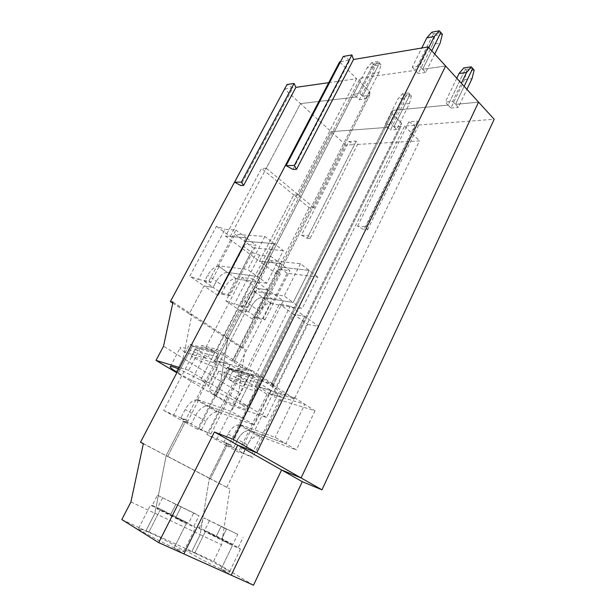 <?xml version="1.0" encoding="UTF-8"?>
<svg xmlns="http://www.w3.org/2000/svg" width="616" height="616" viewBox="0 0 616 616"><rect width="100%" height="100%" fill="white"/><g stroke="black" fill="none" stroke-linecap="round" stroke-linejoin="round"><path stroke-width="0.46" stroke-dasharray="3.08 2.31" d="M193.786 526.249L198.991 515.754L157.442 495.226L151.998 505.882L170.563 514.73L160.56 509.085L148.803 532.239L138.615 528.305C134.473 527.635 158.481 540.933 174.12 547.894L186.24 523.585L175.699 517.633L181.035 507.007L175.699 517.633L193.786 526.249L195.534 527.658L186.24 523.585L175.699 517.633L157.049 508.747L186.24 523.585L174.12 547.894L183.691 551.566C187.564 552.052 164.141 539.131 148.803 532.239L146.084 530.568L154.893 513.259L166.181 455.532L167.606 456.448L143.335 443.743M162.524 497.99L157.049 508.747M157.442 495.226L175.868 504.211L170.563 514.73L175.868 504.211L193.747 512.928L188.573 523.315L170.563 514.73L160.56 509.085L150.674 504.735L151.998 505.882M340.509 61.7L349.857 60.122L292.97 169.423M349.857 60.122L343.266 56.433M378.085 61.569L371.887 62.57L373.35 64.056L356.487 96.974L373.35 64.056L374.805 65.542L372.796 73.404L378.986 72.496L381.004 64.572L379.548 63.071L362.624 96.242L379.548 63.071L373.35 64.056L379.548 63.071L378.085 61.569L373.381 66.79L367.198 67.752L353.623 94.186L359.752 93.439L362.624 96.242L369.623 95.411L369.931 91.83L359.937 81.943L360.183 78.186L415.238 70.332L433.371 33.895L415.238 70.332L360.183 78.186L215.03 360.514L230.122 364.695L217.933 356.995L205.467 353.63L173.666 415.022L163.702 410.364L195.511 349.387L205.467 353.63M371.887 62.57L367.198 67.752M373.381 66.79L359.752 93.439M353.623 94.186L356.487 96.974L300.477 103.627L284.476 88.989M428.798 47.547L419.604 66.051L412.22 67.136L421.767 48.01M440.84 32.525L433.371 33.895L440.84 32.525M431.839 32.178L434.904 35.597L432.709 44.352L440.163 43.082M434.734 54.062L425.633 72.488L422.63 69.285L445.622 66.004L422.63 69.285L431.778 50.82L422.63 69.285L419.604 66.051M412.22 67.136L418.241 73.512L432.709 44.352M284.615 88.966L292.908 87.788L240.71 185.493M292.908 87.788L287.002 84.515M198.329 279.495L208.94 281.096L235.913 230.045L225.002 229.337L198.329 279.495L189.751 276.176L216.439 226.295L225.002 229.337M216.439 226.295L230.176 236.505L246.107 237.722L235.913 230.045M266.72 283.268L237.098 279.079L253.307 247.909L244.298 241.172L274.205 243.613L257.311 276.445L274.205 243.613L244.298 241.172L246.107 237.722L244.298 241.172L235.143 234.319L264.88 236.467L283.375 250.643L266.72 283.268L257.311 276.445L227.535 272.48L257.311 276.445L247.748 269.5L218.495 265.858L235.143 234.319M264.88 236.467L247.748 269.5M219.219 266.374L218.849 266.328C214.838 266.482 211.119 269.446 207.684 275.229L204.412 281.397L210.78 282.374L219.219 266.374L218.495 265.858M208.94 281.096L210.78 282.374M218.849 266.328L227.496 272.472C223.469 272.588 219.758 275.514 216.355 281.266L213.128 287.403L216.355 281.266L207.684 275.229M204.412 281.397L213.128 287.403L204.019 285.94L189.751 276.176M172.75 303.095L189.251 313.867L204.019 285.94L213.128 287.403L221.714 293.316L224.902 287.21C228.267 281.497 231.97 278.601 236.02 278.524L228.159 294.394L221.714 293.316M230.176 236.505L300.477 103.627L356.487 96.974L359.336 99.738L365.473 99.037L362.624 96.242L369.623 95.411L234.342 361.584L232.147 360.999L268.26 290.051L232.147 360.999L234.342 361.584L369.623 95.411L369.931 91.83L233.541 359.921L234.342 361.584L233.541 359.921L272.411 384.715L401.547 123.108L401.016 126.349L272.873 386.124L272.411 384.715L294.44 398.768L278.132 393.87L266.543 417.479L231.924 405.705L238.669 392.269L245.183 349.272L242.45 348.594L280.411 273.843L275.66 273.25L259.459 261.253L280.434 263.556L259.459 261.253L293.678 194.956L259.459 261.253L225.571 236.159L261.507 168.414L293.678 194.956L298.521 195.002L331.123 131.655L387.764 127.35L385.077 124.74L397.982 98.853L402.425 93.717L408.67 92.993L404.212 98.16L397.982 98.853M121.822 519.542L148.803 532.239L160.56 509.085L188.573 523.315M130.923 501.955L154.893 513.259L146.084 530.568L191.915 551.389L200.177 534.626L154.893 513.259L166.181 455.532L183.861 421.144L185.116 422.345L163.702 410.364M143.366 443.582L167.606 456.448L185.116 422.345L183.861 421.144L166.181 455.532L209.363 478.147L226.01 444.752L226.873 445.722L206.945 434.565L229.244 444.198L259.552 383.291L270.886 390.452L269.369 393.524L304.851 404.288L285.878 443.705L275.198 437.383L240.51 424.717L259.197 387.133L294.479 397.667L275.198 437.383M173.666 415.022L185.709 419.719L217.933 356.995M198.583 400.2L187.926 420.967L180.75 418.164L185.216 409.501C188.419 403.757 192.115 400.546 196.296 399.853L198.583 400.2L197.705 399.684L231.4 411.465L242.935 418.287L208.639 406.16L206.66 405.913L208.639 406.16L242.935 418.287L263.147 377.647L242.935 418.287L254.239 424.978L220.004 412.728L239.254 374.605L228.513 367.86L263.147 377.647L228.513 367.86L230.122 364.695L228.513 367.86L217.571 360.984L251.952 370.493L231.4 411.465M195.511 349.387L216 362.216L215.03 360.514L216 362.216L227.858 369.639L229.383 368.645L198.66 429.036L210.957 433.918L201.524 429.822L191.23 424.047L183.861 421.144L191.23 424.047L195.634 415.438C198.791 409.74 202.471 406.568 206.66 405.913C202.471 406.568 198.791 409.74 195.634 415.438L191.23 424.047L180.75 418.164M185.709 419.719L187.926 420.967M197.705 399.684L217.571 360.984M251.952 370.493L274.128 384.661L254.239 424.978M229.383 368.645L242.065 372.241L230.122 364.695L215.03 360.514L360.183 78.186L359.937 81.943L369.931 91.83L233.541 359.921L221.213 352.059L359.937 81.943L216 362.216L221.213 352.059L217.155 349.472L201.632 345.46L188.665 370.362L209.14 382.752L200.631 380.064L178.825 368.992M328.721 82.675L356.656 78.694L339.624 61.846M356.656 78.694L217.155 349.472M252.814 278.917L268.26 290.051L257.48 288.419L209.14 382.752L257.48 288.419L242.142 277.446L252.814 278.917L215.854 350.627L205.559 347.948L201.632 345.46M242.142 277.446L205.559 347.948M238.669 392.269L220.774 381.304L227.951 338.007L220.774 381.304L213.844 394.91L216.324 395.734L213.844 394.91L220.774 381.304L183.229 358.312L191.876 314.422L189.251 313.867L191.876 314.422L183.229 358.312L175.922 372.264L183.229 358.312L163.533 346.254M172.973 302.063L227.951 338.007L225.256 337.368L239.293 310.094L225.872 300.901L251.228 252.152L243.597 246.485L245.068 244.306L217.956 295.48L243.597 246.485M185.247 352.545C182.09 350.396 180.373 348.872 180.103 347.963C178.917 345.168 194.902 351.397 207.284 358.658L185.247 352.545L189.62 344.19L211.765 349.98L207.284 358.658M211.765 349.98L215.092 352.005L192.438 346.038L189.62 344.19M213.49 362.531L191.345 356.31C203.465 363.371 219.281 369.608 218.203 366.805C217.956 365.958 216.385 364.533 213.49 362.531L217.933 353.892L215.092 352.005L192.438 346.038L178.324 373.026L177.1 372.28M215.092 352.005L200.631 380.064L215.092 352.005M188.665 370.362L179.564 367.583M215.854 350.627L247.994 371.078L283.291 300.877L268.26 290.051L257.48 288.419L272.418 299.099L237.468 368.137L244.837 372.796L279.418 304.111L290.329 305.952L304.774 316.362L270.632 385.47L255.417 375.798L244.837 372.796M183.876 553.923L174.12 547.894L183.876 553.923M201.524 429.822L205.86 421.282C208.978 415.623 212.643 412.481 216.855 411.858L220.004 412.728M274.128 384.661L239.254 374.605M210.957 433.918L242.065 372.241M219.165 412.235L208.816 432.717M434.904 35.597L442.365 34.25M425.633 72.488L418.241 73.512M374.805 65.542L381.004 64.572M345.799 145.083L300.477 103.627L266.274 168.284L298.521 195.002L293.678 194.956L309.078 207.654L313.952 207.792L345.799 145.083L354.454 144.591L307.122 238.292L301.401 235.212L348.925 141.541L354.454 144.591M408.67 92.993L410.04 94.41L393.955 126.881L391.26 124.247L385.077 124.74M313.952 207.792L298.521 195.002L331.123 131.655L387.764 127.35L403.796 95.118L410.04 94.41L403.796 95.118L387.764 127.35L390.444 129.953L403.241 104.166L405.166 96.512L402.425 93.717M391.26 124.247L404.212 98.16M270.108 260.483L300.454 263.733L309.201 270.432L278.717 266.928L280.434 263.556L278.717 266.928L270.108 260.483L254.3 291.299L284.23 295.973L293.193 302.479L262.762 297.505L293.193 302.479L309.201 270.432L293.193 302.479L302.009 308.878L271.779 303.726L287.187 273.265L317.802 277.031L302.009 308.878M300.454 263.733L284.23 295.973M245.599 382.59C233.564 375.537 217.255 369.153 218.511 371.895C218.757 372.68 220.228 373.997 222.93 375.837L245.599 382.59L249.842 374.143L227.081 367.698L222.93 375.837M227.081 367.698L229.706 369.423L252.976 376.045L229.706 369.423L232.763 371.263L255.609 377.8L249.842 374.143M252.976 376.045L239.293 403.38L252.976 376.045M216.324 395.734L229.706 369.423L216.324 395.734C211.95 393.1 209.532 391.306 209.07 390.344C207.376 387.533 227.566 396.188 239.293 403.38L248.048 406.291L239.293 403.38C243.459 405.906 245.753 407.63 246.169 408.531C247.678 411.296 227.935 402.779 216.324 395.734M294.479 397.667L304.851 404.288L269.369 393.524L259.197 387.133M260.452 436.39L250.72 456.271L252.699 457.388L281.997 397.474L270.886 390.452L255.386 385.824L392.654 110.441L255.386 385.824L255.987 387.256L392.176 113.829L401.547 123.108L392.176 113.829L255.987 387.256L255.386 385.824L270.886 390.452L269.369 393.524L279.364 399.799L315.03 410.795L304.851 404.288L285.878 443.705L250.635 430.715L285.878 443.705L296.35 449.903L261.238 436.844L250.635 430.715L248.618 430.415L250.635 430.715L240.995 425.071L238.977 424.786C234.75 425.333 231.115 428.39 228.082 433.957L223.885 442.373L233.626 447.84L226.01 444.752L209.363 478.147L229.83 488.865L210.379 478.84L226.873 445.722L226.01 444.752L233.626 447.84L237.768 439.485C240.764 433.957 244.375 430.93 248.618 430.415L238.977 424.786M223.885 442.373L231.3 445.36L240.995 425.071M241.318 425.194L240.51 424.717M247.285 444.914L237.768 439.485L233.626 447.84L243.197 453.214L247.285 444.914C250.242 439.424 253.846 436.436 258.096 435.943L260.121 436.259M231.3 445.36L229.244 444.198M216.778 439.193L246.723 379.533L259.552 383.291M246.723 379.533L236.898 375.306L206.945 434.565M307.777 324.386L318.834 326.495L304.774 316.362L293.778 314.376L304.774 316.362L270.632 385.47L272.873 386.124L401.016 126.349L393.955 126.881L401.016 126.349L401.547 123.108L272.411 384.715L272.873 386.124L270.632 385.47L285.439 394.895L274.667 391.676L307.777 324.386L293.778 314.376L248.048 406.291L209.14 382.752L200.631 380.064C205.359 382.936 207.954 384.892 208.416 385.916C209.871 388.742 190.444 380.372 178.324 373.026L192.438 346.038L195.68 347.994L217.933 353.892M474.143 70.07L466.659 71.063L464.572 79.556L450.889 108.046L448.086 105.082L465.234 69.469L472.718 68.461L465.234 69.469L448.086 105.082L392.654 110.441L392.176 113.829L392.654 110.441L448.086 105.082L445.268 102.102L452.683 101.355L461.369 83.283M466.659 71.063L463.802 67.876M456.787 78.255L445.268 102.102M452.683 101.355L455.509 104.366L464.148 86.332L455.509 104.366L478.563 102.141L455.509 104.366L458.312 107.361L466.913 89.359M232.856 544.421L216.17 536.467L221.144 526.28L216.17 536.467L205.775 530.669L216.17 536.467L198.991 528.282L197.228 526.903L205.775 530.669L232.856 544.421L237.714 534.357L204.089 517.971L226.495 529.159L221.498 539.447L232.425 545.545L204.25 531.231L221.498 539.447L226.495 529.159L221.144 526.28L237.714 534.357M253.499 585.2L213.575 561.23L191.915 551.389L194.741 553.099L191.915 551.389L200.177 534.626L209.363 478.147L200.177 534.626L221.591 544.729L229.83 488.865M232.425 545.545L221.498 539.447L238.246 547.424L240.448 549.064L232.425 545.545L221.082 569.053L231.208 575.19L221.082 569.053L232.425 545.545M209.371 520.82L204.25 531.231M198.991 528.282L204.089 517.971M194.741 553.099L205.775 530.669L194.741 553.099L185.947 549.695C181.882 548.979 206.275 562.462 221.082 569.053L229.337 572.226C233.11 572.749 209.278 559.621 194.741 553.099M193.747 512.928L198.991 515.754M191.345 356.31L195.68 347.994M254.3 291.299L254.6 291.73C250.52 291.73 246.831 294.548 243.543 300.185L240.44 306.214L246.97 307.407L245.245 306.214L270.848 256.341L289.851 270.647L278.578 269.308L253.946 317.694L252.406 319.073L276.807 271.163L280.411 273.843M254.978 291.784L246.97 307.407M256.703 317.417L263.301 318.703L270.74 303.188C266.628 303.134 262.955 305.882 259.736 311.45L256.703 317.417L248.633 311.858L239.293 310.094L248.633 311.858L251.698 305.859C254.955 300.262 258.628 297.474 262.724 297.497L262.724 297.497C258.628 297.474 254.955 300.262 251.698 305.859L248.633 311.858L240.44 306.214M236.02 278.524L227.496 272.472C223.469 272.588 219.758 275.514 216.355 281.266L224.902 287.21M253.307 247.909L283.375 250.643M237.098 279.079L236.39 278.578M225.571 236.159L246.107 237.722L256.117 245.26L245.068 244.306M228.159 294.394L229.945 295.626L256.117 245.26M287.187 273.265L278.717 266.928L309.201 270.432L317.802 277.031M378.986 72.496L365.473 99.037M372.796 73.404L359.336 99.738M198.66 429.036L197.505 429.283L227.858 369.639M197.505 429.283L185.116 422.345L167.606 456.448L210.379 478.84L209.363 478.147L210.379 478.84L226.873 445.722L238.415 452.183L240.04 452.229L252.699 457.388M217.956 295.48L204.019 285.94L189.251 313.867L242.45 348.594M266.274 168.284L261.507 168.414M270.848 256.341L259.69 255.216L251.228 252.152M229.945 295.626L219.165 293.809M225.872 300.901L234.35 304.235L245.245 306.214M259.69 255.216L234.35 304.235M231.924 405.705L176.831 372.803M266.543 417.479L248.048 406.291L293.778 314.376L279.418 304.111M283.291 300.877L272.418 299.099M237.468 368.137L247.994 371.078M255.417 375.798L290.329 305.952M281.997 397.474L269 393.524L267.051 394.186L236.898 375.306M252.406 319.073L239.293 310.094L225.256 337.368L227.951 338.007L245.183 349.272M228.082 433.957L237.768 439.485C240.764 433.957 244.375 430.93 248.618 430.415L258.096 435.943M278.132 393.87L274.667 391.676M213.575 561.23L221.591 544.729M271.117 303.257L271.779 303.726M301.401 235.212L308.439 235.682L310.102 238.5L357.542 144.413L356.217 141.102L348.925 141.541M308.439 235.682L356.217 141.102M450.889 108.046L458.312 107.361M464.572 79.556L472.041 78.625M367.56 229.806L418.688 125.002L417.625 121.159L408.839 121.876L414.976 125.287L363.956 229.614L357.588 226.157L366.096 226.58L367.56 229.806L363.956 229.614M366.096 226.58L417.625 121.159M232.763 371.263L228.651 379.379C240.44 386.24 256.587 392.631 255.455 389.889C255.224 389.158 253.877 387.934 251.405 386.217L255.609 377.8M263.301 318.703L264.972 319.858L253.946 317.694M264.972 319.858L289.851 270.647M276.807 271.163L278.578 269.308M318.834 326.495L285.439 394.895M261.238 436.844L279.364 399.799M307.122 238.292L310.102 238.5M357.542 144.413L419.542 140.902L294.44 398.768M275.66 273.25L309.078 207.654M393.955 126.881L396.635 129.506L409.478 103.519L411.411 95.811L410.04 94.41L393.955 126.881M250.72 456.271L243.197 453.214M228.651 379.379L251.405 386.217M357.588 226.157L408.839 121.876M269 393.524L240.04 452.229M238.246 547.424L243.127 537.26M315.03 410.795L296.35 449.903M411.411 95.811L405.166 96.512M226.719 487.395L404.55 126.08L414.976 125.287M267.051 394.186L238.415 452.183M396.635 129.506L390.444 129.953M409.478 103.519L403.241 104.166M404.55 126.08L419.542 140.902M418.688 125.002L494.178 119.273M236.051 278.532L218.88 266.335M218.842 412.119L198.26 400.084M205.86 421.282L185.216 409.501M259.736 311.45L243.543 300.185M254.639 291.73L270.77 303.195M216.855 411.858L196.296 399.853M170.363 366.466L180.103 347.963M138.615 528.305L150.674 504.735M218.511 371.895L209.07 390.344M197.228 526.903L185.947 549.695M183.691 551.566L195.534 527.658M254.6 291.73L270.74 303.188M208.416 385.916L218.203 366.805M255.455 389.889L246.169 408.531M240.448 549.064L229.337 572.226"/><path stroke-width="0.92" d="M294.363 165.411L286.101 165.673L343.266 56.433L351.898 54.924L294.363 165.411L296.473 169.331L353.515 59.506L428.228 46.924L445.622 66.004L256.718 452.722L237.722 445.16L183.876 553.923L158.72 542.627L121.822 519.542L130.923 501.955L143.366 443.582L140.479 442.242L339.624 61.846L340.509 61.7M351.898 54.924L353.515 59.506M286.101 165.673L292.97 169.423L296.473 169.331M214.437 431.993L237.722 445.16L256.718 452.722L233.133 439.323L214.437 431.993L158.72 542.627M428.228 46.924L233.133 439.323M421.767 48.01L426.834 37.853L431.839 32.178L439.3 30.8L434.28 36.521L428.798 47.547M426.834 37.853L434.28 36.521M434.734 54.062L440.163 43.082L442.365 34.25L440.84 32.525L431.778 50.82L440.84 32.525L439.3 30.8M241.364 182.128L234.588 182.19L287.002 84.515L294.101 83.46L241.364 182.128L243.582 185.485L295.911 87.357L328.721 82.675M234.588 182.19L240.71 185.493L243.582 185.485M294.101 83.46L295.911 87.357M179.564 367.583L156.017 360.383L163.533 346.254L172.973 302.063L170.393 301.555L172.75 303.095M170.393 301.555L284.615 88.966M143.335 443.743L140.479 442.242M156.017 360.383L176.831 372.803M178.825 368.992C172.857 366.551 169.962 365.858 170.131 366.913C170.555 367.883 172.88 369.669 177.1 372.28M459.082 73.489L463.802 67.876L471.286 66.844L466.551 72.503L459.082 73.489L456.787 78.255M471.286 66.844L472.718 68.461L464.148 86.332L472.718 68.461L474.143 70.07L472.041 78.625L466.913 89.359M461.369 83.283L466.551 72.503M183.876 553.923L231.208 575.19L281.597 469.977L237.722 445.16L183.876 553.923M321.976 489.82L494.178 119.273L445.622 66.004L256.718 452.722L301.085 477.939L281.597 469.977L231.208 575.19L253.499 585.2L302.302 481.681L281.597 469.977L301.085 477.939L478.563 102.141L301.085 477.939L321.976 489.82L302.302 481.681M170.131 366.913L170.363 366.466"/></g></svg>
